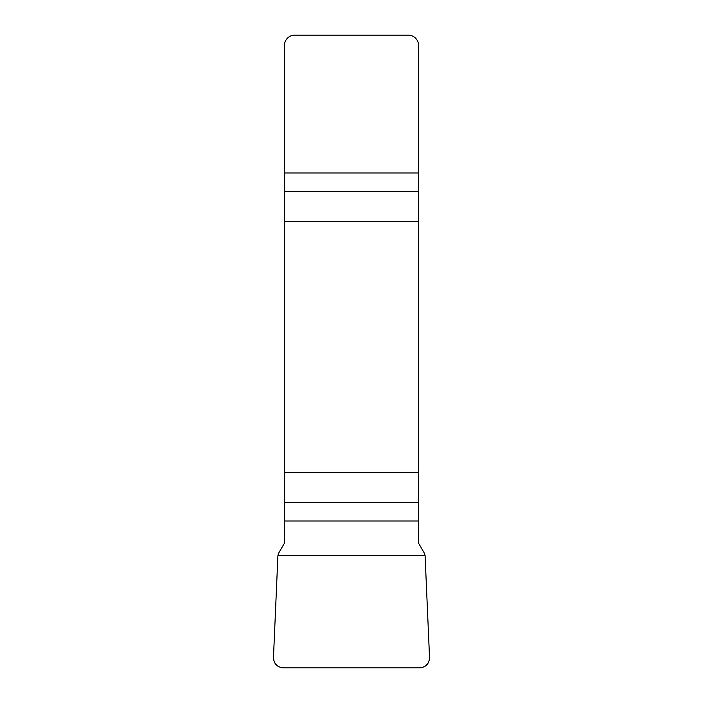 <?xml version="1.0" encoding="UTF-8"?>
<svg xmlns="http://www.w3.org/2000/svg" width="703" height="703" viewBox="0 0 703 703"><rect width="100%" height="100%" fill="white"/><g stroke="black" fill="none" stroke-linecap="round" stroke-linejoin="round"><path stroke-width="1.05" d="M284.443 520.985L284.443 543.155L278.599 553.27L277.913 555.625L273.485 657.138A10.457 10.317 -48 0 0 283.713 667.85L419.287 667.85A10.457 10.317 -132 0 0 429.515 657.138L425.087 555.625L424.401 553.27L418.557 543.155L418.557 472.337L284.443 472.337L284.443 520.985L418.557 520.985M284.443 221.63L418.557 221.63L418.557 45.467A10.317 10.317 0 0 0 408.241 35.15L294.759 35.15A10.317 10.317 0 0 0 284.443 45.467L284.443 472.337M418.557 221.63L418.557 472.337M429.515 657.085C429.34 663.799 425.904 667.384 419.208 667.85L283.792 667.85C277.096 667.384 273.66 663.799 273.485 657.085L277.913 555.625L425.087 555.625L429.515 657.085M418.557 191.225L284.443 191.225M284.443 172.991L418.557 172.991M284.443 502.75L418.557 502.75"/></g></svg>
